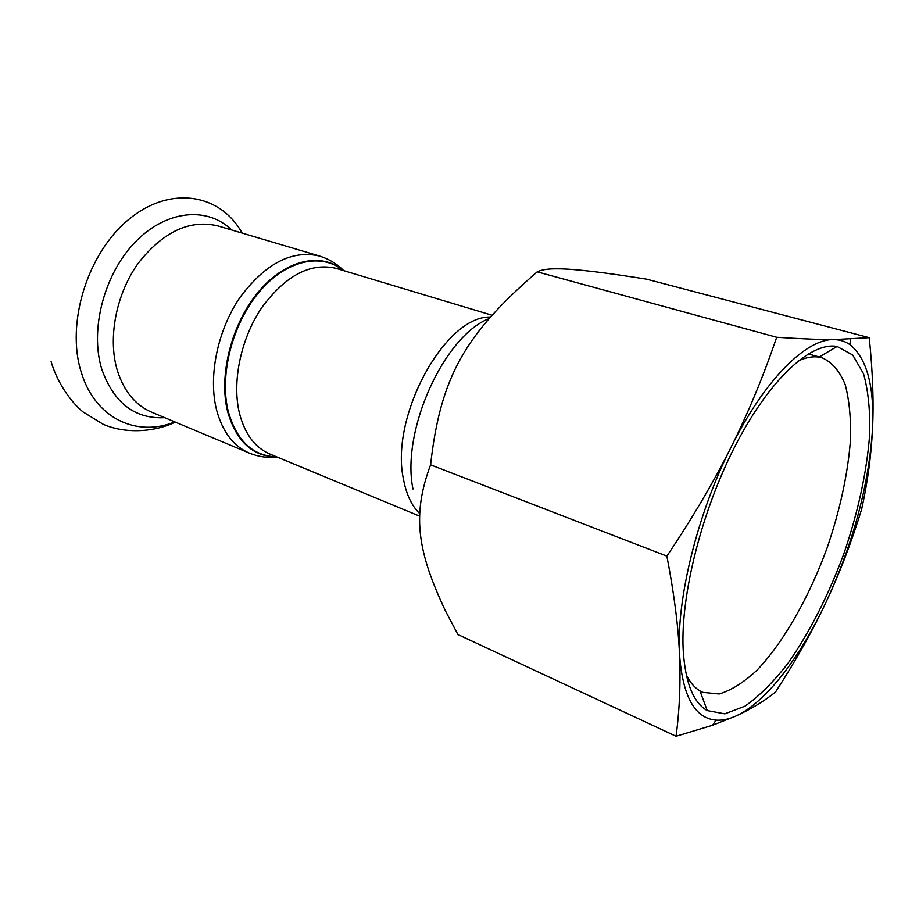 <?xml version="1.0" encoding="UTF-8"?>
<svg xmlns="http://www.w3.org/2000/svg" width="919" height="919" viewBox="0 0 919 919"><rect width="100%" height="100%" fill="white"/><g stroke="black" fill="none" stroke-linecap="round" stroke-linejoin="round"><path stroke-width="1.38" d="M869.248 337.675C872.774 372.195 873.854 402.694 872.499 429.15C874.486 386.646 866.985 358.49 849.972 344.671C845.216 341.328 839.794 339.628 833.728 339.593C806.308 338.629 764.539 379.742 731.053 447.22C748.089 413.171 763.298 376.526 776.681 337.273C800.782 338.835 819.794 339.605 833.728 339.593L869.248 337.675L646.712 279.192C603.301 272.265 573.628 268.808 557.695 268.83C548.229 268.693 541.406 269.704 537.19 271.852C465.163 334.263 440.477 376.652 430.586 464.853C411.574 515.697 417.685 552.02 445.577 611.158L457.915 634.547L676.074 736.257C679.635 709.169 680.772 681.668 679.474 653.742C678.279 626.034 674.075 593.502 666.884 556.121C692.754 517.489 714.143 481.188 731.053 447.22C697.291 513.928 676.361 599.636 679.474 653.742C682.507 696.2 694.707 718.325 716.073 720.14C722.288 720.565 728.916 719.186 735.947 715.993L712.524 725.275L676.074 736.257M826.192 601.865C812.947 630.193 796.072 660.221 775.567 691.973C764.413 701.048 751.202 709.054 735.947 715.993C765.918 702.438 800.265 657.257 826.192 601.865C853.418 542.635 868.857 485.071 872.499 429.15C871.201 455.79 867.57 482.544 861.585 509.413C851.339 542.681 839.529 573.502 826.192 601.865M666.884 556.121L430.586 464.853M776.681 337.273L537.19 271.852M798.083 361.006C805.756 357.457 812.741 356.158 819.036 357.112L822.068 357.755C832.028 362.212 839.748 371.173 845.216 384.659C849.317 400.27 851.074 418.777 850.466 440.155C847.789 474.307 839.977 510.298 827.054 548.103C809.088 597.201 783.769 641.979 757.279 669.917C744.022 682.323 731.317 690.341 719.14 693.971L702.736 692.34L699.979 690.927C694.5 687.676 689.916 682.254 686.217 674.649M683.162 649.446C685.103 682.139 693.121 702.53 707.228 710.594L724.815 713.845L745.022 706.148C759.347 696.062 773.718 681.703 788.157 663.07C809.765 631.996 828.295 595.661 843.745 554.065C858.116 512.067 866.755 472.205 869.684 434.469C870.293 410.908 868.248 390.701 863.55 373.826L852.763 355.079L837.094 346.463C811.109 341.627 770.179 378.559 736.096 444.164C702.024 509.643 680.462 594.903 683.162 649.446M490.275 317.044C445.198 315.608 389.794 416.387 403.43 478.983C406.244 494.319 411.678 505.864 419.742 513.606M412.976 489.034C400.96 431.218 443.774 336.354 488.839 318.709M419.661 516.156L269.864 454.043C255.114 447.702 244.994 434.216 239.526 413.584C231.726 382.247 240.721 338.629 261.823 307.543C285.671 275.413 310.427 262.352 336.09 268.359L491.883 315.194M343.051 270.45C321.236 252.403 285.798 260.18 258.997 292.253C232.139 324.166 219.101 375.779 228.371 411.884C236.907 441.086 252.978 456.065 276.585 456.823M276.952 456.984C252.84 456.628 236.424 441.602 227.705 411.896C218.331 375.492 231.622 323.35 258.825 291.38C285.97 259.238 321.707 251.909 343.442 270.565M249.29 453.101L151.52 412.137C135.311 405.141 123.893 391.172 117.253 370.231C107.661 338.238 116.001 294.402 137.988 263.569C162.939 231.749 189.59 219.193 217.941 225.913L319.571 256.056C291.932 249.635 265.373 263.466 239.893 297.549C217.378 330.541 208.004 376.905 216.643 410.207C222.639 431.987 233.529 446.289 249.29 453.101C258.446 456.789 267.762 458.121 277.251 457.099M242.122 233.081C220.732 194.208 171.29 184.834 129.545 218.802C87.615 252.288 65.433 323.718 81.423 372.769C95.346 418.593 136.874 437.467 174.782 421.89M231.657 229.98C207.66 206.384 166.546 209.739 135.369 241.938C104.1 273.919 89.545 329.898 101.825 369.335C113.899 403.039 134.863 419.156 164.719 417.674M716.073 720.14L712.524 725.275M849.972 344.671L850.42 339.26M819.036 357.112L837.094 346.463M699.979 690.927L707.228 710.594M808.18 353.907L819.266 356.974M319.571 256.056C328.991 258.997 337.043 263.868 343.752 270.657M175.253 422.085C154.771 432.16 125.122 434.032 103.1 424.222L83.032 411.93C70.131 401.373 56.909 381.718 51.119 361.649"/></g></svg>
